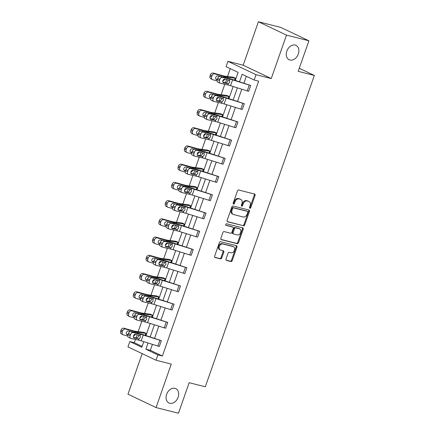 <?xml version="1.0" encoding="UTF-8"?>
<svg xmlns="http://www.w3.org/2000/svg" width="435" height="435" viewBox="0 0 435 435"><rect width="100%" height="100%" fill="white"/><g stroke="black" fill="none" stroke-linecap="round" stroke-linejoin="round"><path stroke-width="0.65" d="M174.995 388.324A7.96 5.867 115.4 0 0 166.839 393.805A7.96 5.867 115.4 0 0 168.954 402.989A7.96 5.867 115.4 0 0 169.753 403.278A7.96 5.867 115.4 0 0 177.91 397.797A7.96 5.867 115.4 0 0 175.794 388.613A7.96 5.867 115.4 0 0 174.995 388.324M295.196 45.077A7.96 5.867 115.4 0 0 287.046 50.558A7.96 5.867 115.4 0 0 289.161 59.742A7.96 5.867 115.4 0 0 289.96 60.03A7.96 5.867 115.4 0 0 298.111 54.549A7.96 5.867 115.4 0 0 295.996 45.365A7.96 5.867 115.4 0 0 295.196 45.077M249.897 208.245A0.854 0.631 115.4 0 0 250.794 207.598L255.062 195.413A1.223 0.903 115.4 0 0 254.703 194.092A1.223 0.903 115.4 0 0 254.584 194.043L238.739 190.024A1.223 0.903 115.4 0 0 237.461 190.949L233.193 203.129A0.854 0.631 115.4 0 0 234.427 203.444L234.976 201.867A3.904 2.882 115.4 0 1 239.076 198.915L240.397 199.246A3.904 2.882 115.4 0 1 240.789 199.388A3.904 2.882 115.4 0 1 241.931 203.634L241.376 205.211A0.854 0.631 115.4 0 0 242.61 205.521L243.16 203.944A3.904 2.882 115.4 0 1 247.265 200.992L248.581 201.323A3.904 2.882 115.4 0 1 248.978 201.465A3.904 2.882 115.4 0 1 250.114 205.711L249.559 207.288A0.854 0.631 115.4 0 0 249.897 208.245M249.521 207.838A0.854 0.631 115.4 0 0 250.033 207.239L254.301 195.054A1.223 0.903 115.4 0 0 254.209 193.95M233.155 203.683A0.854 0.631 115.4 0 0 233.666 203.085L234.22 201.508L234.976 201.867M241.338 205.76A0.854 0.631 115.4 0 0 241.849 205.162L242.404 203.585L243.16 203.944M258.406 21.75L280.82 27.443L308.899 40.798L286.486 35.105L258.406 21.75L243.187 65.212L227.945 61.34L256.025 74.695L254.16 80.013L242.132 74.293L239.544 81.693M142.18 353.639L127.977 394.202L156.051 407.557L171.27 364.1L156.029 360.229L127.955 346.874L129.815 341.557L141.843 347.277L143.806 341.676M308.899 40.798L298.198 71.345L314.336 75.445L205.304 386.797L189.165 382.697L178.47 413.25L156.051 407.557M226.026 259.032A1.223 0.903 115.4 0 0 226.379 260.358A1.223 0.903 115.4 0 0 226.504 260.402L230.947 261.533A1.223 0.903 115.4 0 0 232.23 260.608L236.966 247.075A1.223 0.903 115.4 0 0 236.613 245.753A1.223 0.903 115.4 0 0 236.488 245.71L220.648 241.686A1.223 0.903 115.4 0 0 219.365 242.61L214.629 256.139A1.223 0.903 115.4 0 0 214.982 257.466A1.223 0.903 115.4 0 0 215.107 257.509L220.474 258.874A1.223 0.903 115.4 0 0 221.758 257.95L223.786 252.159A1.223 0.903 115.4 0 0 223.427 250.832A1.223 0.903 115.4 0 0 223.307 250.788L220.643 250.114A3.268 2.409 115.4 0 1 220.317 249.994A3.268 2.409 115.4 0 1 219.447 246.226A3.268 2.409 115.4 0 1 222.791 243.975L233.22 246.623A3.268 2.409 115.4 0 1 233.551 246.743A3.268 2.409 115.4 0 1 234.416 250.511A3.268 2.409 115.4 0 1 231.072 252.762L229.337 252.322A1.223 0.903 115.4 0 0 228.054 253.241L226.026 259.032M243.187 65.212L271.266 78.566L286.486 35.105M271.266 78.566L256.025 74.695M152.435 344.373L150.347 350.327L162.375 356.053L258.646 81.149L254.16 80.013M162.375 356.053L157.894 354.911L156.029 360.229M243.437 225.868A1.223 0.903 115.4 0 0 244.72 224.944L249.456 211.415A1.223 0.903 115.4 0 0 249.103 210.089A1.223 0.903 115.4 0 0 248.978 210.045L233.138 206.021A1.223 0.903 115.4 0 0 231.855 206.946L227.119 220.474A1.223 0.903 115.4 0 0 227.472 221.801A1.223 0.903 115.4 0 0 227.597 221.845L242.681 225.509A1.223 0.903 115.4 0 0 243.959 224.585L248.7 211.051A1.223 0.903 115.4 0 0 248.608 209.947M243.214 229.245L238.472 242.779A1.223 0.903 115.4 0 1 237.195 243.698L221.35 239.68A1.223 0.903 115.4 0 1 221.23 239.636A1.223 0.903 115.4 0 1 220.871 238.309L222.899 232.518A1.223 0.903 115.4 0 1 224.183 231.594L230.61 233.225A1.223 0.903 115.4 0 0 231.888 232.301L233.236 228.462A1.223 0.903 115.4 0 0 232.877 227.135A1.223 0.903 115.4 0 0 232.758 227.092L226.069 225.39A0.854 0.631 115.4 0 1 226.63 223.786L242.735 227.875A1.223 0.903 115.4 0 1 242.855 227.918A1.223 0.903 115.4 0 1 243.214 229.245L242.453 228.886L237.717 242.415L238.472 242.779M314.336 75.445L299.275 68.279M151.853 317.153L152.56 315.196L150.646 314.287A4.355 0.424 19.3 0 0 149.629 314.081L141.788 313.069A6.22 0.609 -160.7 0 1 139.744 312.607L130.239 309.992L131.843 310.818A2.485 2.028 117.2 0 0 129.054 312.613L127.455 311.786A2.485 2.028 -62.8 0 1 130.239 309.992M151.576 317.066L152.25 315.13L152.544 315.19L151.875 317.158M164.62 280.7L165.327 278.748L163.408 277.84A4.355 0.424 19.3 0 0 162.391 277.628L154.555 276.616A6.22 0.609 -160.7 0 1 152.511 276.16L143.006 273.544L144.605 274.365A2.485 2.028 117.2 0 0 141.821 276.16L140.217 275.339A2.485 2.028 -62.8 0 1 143.006 273.544M165.327 278.748L164.637 280.705M177.105 244.165L177.779 242.23L178.073 242.29L177.404 244.258L178.089 242.295L176.175 241.387A4.355 0.424 19.3 0 0 175.158 241.175L167.317 240.163A6.22 0.609 -160.7 0 1 165.273 239.707L155.773 237.091L157.372 237.912A2.485 2.028 117.2 0 0 154.583 239.707L152.984 238.886A2.485 2.028 -62.8 0 1 155.773 237.091M190.149 207.799L190.856 205.842L188.942 204.939A4.355 0.424 19.3 0 0 187.925 204.727L180.085 203.716A6.22 0.609 -160.7 0 1 178.04 203.254L168.535 200.638L170.139 201.465A2.485 2.028 117.2 0 0 167.35 203.259L165.746 202.433A2.485 2.028 -62.8 0 1 168.535 200.638M190.856 205.842L190.166 207.805M202.917 171.346L203.618 169.394L201.704 168.486A4.355 0.424 19.3 0 0 200.687 168.274L192.846 167.263A6.22 0.609 -160.7 0 1 190.802 166.806L181.303 164.191L182.901 165.012A2.485 2.028 117.2 0 0 180.112 166.806L178.513 165.985A2.485 2.028 -62.8 0 1 181.303 164.191M203.618 169.394L202.933 171.352M215.678 134.899L216.385 132.941L214.471 132.033A4.355 0.424 19.3 0 0 213.454 131.821L205.614 130.815A6.22 0.609 -160.7 0 1 203.569 130.353L194.064 127.738L195.668 128.564A2.485 2.028 117.2 0 0 192.879 130.359L191.28 129.532A2.485 2.028 -62.8 0 1 194.064 127.738M216.385 132.941L215.7 134.904M229.153 96.488L228.462 98.451L229.153 96.488L227.233 95.586A4.355 0.424 19.3 0 0 226.216 95.374L218.381 94.362A6.22 0.609 -160.7 0 1 216.336 93.906L206.832 91.285L208.43 92.111A2.485 2.028 117.2 0 0 205.646 93.906L204.042 93.079A2.485 2.028 -62.8 0 1 206.832 91.285M230.267 68.648L227.521 76.495M224.803 84.265L221.138 94.716M218.419 102.491L214.759 112.942M212.035 120.712L208.376 131.169M205.652 138.939L201.992 149.395M199.273 157.166L195.609 167.622M192.89 175.392L189.225 185.843M186.506 193.618L182.847 204.069M180.123 211.84L176.463 222.296M173.739 230.066L170.08 240.522M167.361 248.293L163.696 258.749M160.977 266.519L157.318 276.975M154.594 284.746L150.934 295.196M148.21 302.967L144.55 313.423M141.826 321.193L138.167 331.649M135.448 339.42L134.301 342.698L142.142 346.429M234.829 80.219L235.531 78.267L233.617 77.359A4.355 0.424 19.3 0 0 232.6 77.147L224.759 76.136A6.22 0.609 -160.7 0 1 222.715 75.679L213.215 73.064L214.814 73.885A2.485 2.028 117.2 0 0 212.024 75.679L210.426 74.858A2.485 2.028 -62.8 0 1 213.215 73.064M234.547 80.132L235.226 78.202L235.514 78.262L234.846 80.225M222.062 116.672L222.769 114.715L220.855 113.807A4.355 0.424 19.3 0 0 219.838 113.6L211.997 112.589A6.22 0.609 -160.7 0 1 209.953 112.127L200.448 109.511L202.047 110.338A2.485 2.028 117.2 0 0 199.263 112.132L197.659 111.306A2.485 2.028 -62.8 0 1 200.448 109.511M222.769 114.715L222.078 116.678M209.3 153.125L210.002 151.168L208.088 150.26A4.355 0.424 19.3 0 0 207.071 150.048L199.23 149.036A6.22 0.609 -160.7 0 1 197.185 148.58L187.681 145.964L189.285 146.785A2.485 2.028 117.2 0 0 186.495 148.58L184.897 147.759A2.485 2.028 -62.8 0 1 187.681 145.964M209.017 153.038L209.692 151.103L209.985 151.162L209.317 153.131M197.24 187.621L196.549 189.578L197.24 187.621L195.32 186.713A4.355 0.424 19.3 0 0 194.304 186.501L186.468 185.489A6.22 0.609 -160.7 0 1 184.424 185.033L174.919 182.412L176.518 183.238A2.485 2.028 117.2 0 0 173.734 185.033L172.129 184.206A2.485 2.028 -62.8 0 1 174.919 182.412M183.766 226.026L184.473 224.068L182.559 223.16A4.355 0.424 19.3 0 0 181.542 222.954L173.701 221.942A6.22 0.609 -160.7 0 1 171.656 221.48L162.152 218.865L163.756 219.691A2.485 2.028 117.2 0 0 160.966 221.486L159.368 220.659A2.485 2.028 -62.8 0 1 162.152 218.865M184.473 224.068L183.787 226.031M171.004 262.479L171.705 260.522L169.791 259.613A4.355 0.424 19.3 0 0 168.775 259.401L160.934 258.39A6.22 0.609 -160.7 0 1 158.889 257.933L149.39 255.318L150.988 256.139A2.485 2.028 117.2 0 0 148.204 257.933L146.6 257.112A2.485 2.028 -62.8 0 1 149.39 255.318M171.705 260.522L171.02 262.484M158.237 298.927L158.944 296.969L157.03 296.066A4.355 0.424 19.3 0 0 156.013 295.854L148.172 294.843A6.22 0.609 -160.7 0 1 146.127 294.386L136.623 291.765L138.227 292.592A2.485 2.028 117.2 0 0 135.437 294.386L133.839 293.56A2.485 2.028 -62.8 0 1 136.623 291.765M157.959 298.84L158.634 296.904L158.927 296.969L158.258 298.932M146.176 333.422L145.491 335.385L146.176 333.422L144.262 332.514A4.355 0.424 19.3 0 0 143.245 332.302L135.405 331.291A6.22 0.609 -160.7 0 1 133.36 330.834L123.861 328.218L125.459 329.039A2.485 2.028 117.2 0 0 122.67 330.834L121.071 330.013A2.485 2.028 -62.8 0 1 123.861 328.218M235.313 80.372L238.114 72.379L226.086 66.658L227.945 61.34M134.301 342.698L129.815 341.557M145.959 335.532L150.189 323.45M152.342 317.305L156.573 305.223M158.721 299.079L162.956 286.997M165.104 280.852L169.335 268.77M171.488 262.626L175.718 250.549M177.871 244.405L182.102 232.323M184.255 226.178L188.485 214.096M190.633 207.952L194.864 195.87M197.017 189.725L201.247 177.643M203.401 171.499L207.631 159.422M209.784 153.278L214.015 141.196M216.168 135.051L220.398 122.969M222.546 116.825L226.776 104.743M228.93 98.598L233.16 86.516M148.036 342.997L145.866 349.191L157.894 354.911M237.39 87.837L233.16 99.919M231.007 106.064L226.776 118.146M224.623 124.29L220.393 136.373M218.245 142.517L214.009 154.599M211.861 160.743L207.631 172.825M205.478 178.97L201.247 191.047M199.094 197.191L194.864 209.273M192.71 215.417L188.48 227.5M186.332 233.644L182.102 245.726M179.949 251.87L175.718 263.953M173.565 270.097L169.335 282.174M167.181 288.318L162.951 300.4M160.798 306.544L156.567 318.627M154.42 324.771L150.189 336.853M150.347 350.327L145.866 349.191M246.319 76.283L243.943 83.069M241.789 89.213L237.559 101.295M235.406 107.44L231.175 119.522M229.022 125.666L224.792 137.748M222.644 143.893L218.413 155.975M216.26 162.119L212.03 174.196M209.877 180.346L205.646 192.422M203.493 198.567L199.263 210.649M197.109 216.793L192.879 228.875M190.731 235.02L186.501 247.102M184.348 253.246L180.117 265.328M177.964 271.473L173.734 283.549M171.58 289.694L167.35 301.776M165.202 307.92L160.966 320.002M158.818 326.147L154.588 338.229M128.396 333.558A2.485 1.609 -65.9 0 1 130.799 331.584L138.466 333.324A9.331 0.908 19.3 0 1 142.354 334.401L161.352 340.643L159.292 346.478A4.355 0.424 -160.7 0 1 157.851 346.064L141.174 340.85A6.22 0.609 19.3 0 0 138.586 340.132L130.919 338.392A2.485 1.609 114.1 0 1 130.723 338.327A2.485 1.609 114.1 0 1 130.147 335.695L130.554 334.526L128.396 333.558L127.982 334.727L130.147 335.695M134.774 315.331A2.485 1.609 -65.9 0 1 137.183 313.358L144.85 315.098A9.331 0.908 19.3 0 1 148.737 316.18L167.736 322.417L165.675 328.251A4.355 0.424 -160.7 0 1 164.234 327.838L147.557 322.629A6.22 0.609 19.3 0 0 144.969 321.905L137.302 320.165A2.485 1.609 114.1 0 1 137.101 320.1A2.485 1.609 114.1 0 1 136.53 317.468L136.938 316.299L134.774 315.331L134.366 316.501L136.53 317.468M141.157 297.105A2.485 1.609 -65.9 0 1 143.566 295.131L151.233 296.877A9.331 0.908 19.3 0 1 155.121 297.953L174.12 304.19L172.053 310.024A4.355 0.424 -160.7 0 1 170.612 309.611L153.941 304.402A6.22 0.609 19.3 0 0 151.347 303.684L143.68 301.939A2.485 1.609 114.1 0 1 143.485 301.874A2.485 1.609 114.1 0 1 142.914 299.242L143.322 298.073L141.157 297.105L140.75 298.274L142.914 299.242M147.541 278.884A2.485 1.609 -65.9 0 1 149.95 276.905L157.617 278.65A9.331 0.908 19.3 0 1 161.505 279.727L180.503 285.964L178.437 291.803A4.355 0.424 -160.7 0 1 176.996 291.39L160.325 286.176A6.22 0.609 19.3 0 0 157.731 285.458L150.064 283.712A2.485 1.609 114.1 0 1 149.868 283.647A2.485 1.609 114.1 0 1 149.292 281.015L149.705 279.846L147.541 278.884L147.133 280.048L149.292 281.015M153.925 260.657A2.485 1.609 -65.9 0 1 156.328 258.678L163.995 260.424A9.331 0.908 19.3 0 1 167.883 261.5L186.887 267.737L184.821 273.577A4.355 0.424 -160.7 0 1 183.38 273.164L166.708 267.949A6.22 0.609 19.3 0 0 164.115 267.231L156.448 265.486A2.485 1.609 114.1 0 1 156.252 265.421A2.485 1.609 114.1 0 1 155.676 262.789L156.089 261.62L153.925 260.657L153.511 261.826L155.676 262.789M160.303 242.431A2.485 1.609 -65.9 0 1 162.712 240.457L170.379 242.197A9.331 0.908 19.3 0 1 174.266 243.274L193.265 249.516L191.204 255.35A4.355 0.424 -160.7 0 1 189.763 254.937L173.086 249.723A6.22 0.609 19.3 0 0 170.498 249.005L162.831 247.265A2.485 1.609 114.1 0 1 162.636 247.2A2.485 1.609 114.1 0 1 162.059 244.568L162.467 243.399L160.303 242.431L159.895 243.6L162.059 244.568M166.687 224.204A2.485 1.609 -65.9 0 1 169.095 222.231L176.762 223.971A9.331 0.908 19.3 0 1 180.65 225.053L199.649 231.289L197.588 237.124A4.355 0.424 -160.7 0 1 196.142 236.711L179.47 231.502A6.22 0.609 19.3 0 0 176.882 230.778L169.215 229.038A2.485 1.609 114.1 0 1 169.014 228.973A2.485 1.609 114.1 0 1 168.443 226.341L168.851 225.172L166.687 224.204L166.279 225.373L168.443 226.341M173.07 205.978A2.485 1.609 -65.9 0 1 175.479 204.004L183.146 205.75A9.331 0.908 19.3 0 1 187.034 206.826L206.032 213.063L203.966 218.897A4.355 0.424 -160.7 0 1 202.525 218.484L185.854 213.275A6.22 0.609 19.3 0 0 183.26 212.557L175.593 210.812A2.485 1.609 114.1 0 1 175.397 210.747A2.485 1.609 114.1 0 1 174.826 208.115L175.234 206.946L173.07 205.978L172.662 207.147L174.826 208.115M179.454 187.751A2.485 1.609 -65.9 0 1 181.863 185.778L189.529 187.523A9.331 0.908 19.3 0 1 193.412 188.6L212.416 194.836L210.35 200.676A4.355 0.424 -160.7 0 1 208.909 200.263L192.237 195.049A6.22 0.609 19.3 0 0 189.644 194.331L181.977 192.585A2.485 1.609 114.1 0 1 181.781 192.52A2.485 1.609 114.1 0 1 181.205 189.888L181.618 188.719L179.454 187.751L179.046 188.92L181.205 189.888M185.837 169.53A2.485 1.609 -65.9 0 1 188.241 167.551L195.908 169.297A9.331 0.908 19.3 0 1 199.795 170.373L218.794 176.61L216.733 182.45A4.355 0.424 -160.7 0 1 215.292 182.037L198.621 176.822A6.22 0.609 19.3 0 0 196.027 176.104L188.36 174.359A2.485 1.609 114.1 0 1 188.165 174.294A2.485 1.609 114.1 0 1 187.588 171.662L187.996 170.493L185.837 169.53L185.424 170.699L187.588 171.662M192.216 151.304A2.485 1.609 -65.9 0 1 194.624 149.33L202.291 151.07A9.331 0.908 19.3 0 1 206.179 152.147L225.178 158.389L223.117 164.223A4.355 0.424 -160.7 0 1 221.676 163.81L204.999 158.596A6.22 0.609 19.3 0 0 202.411 157.878L194.744 156.138A2.485 1.609 114.1 0 1 194.548 156.073A2.485 1.609 114.1 0 1 193.972 153.435L194.38 152.272L192.216 151.304L191.808 152.473L193.972 153.435M198.599 133.077A2.485 1.609 -65.9 0 1 201.008 131.104L208.675 132.844A9.331 0.908 19.3 0 1 212.563 133.926L231.561 140.162L229.501 145.997A4.355 0.424 -160.7 0 1 228.054 145.584L211.383 140.375A6.22 0.609 19.3 0 0 208.795 139.651L201.122 137.911A2.485 1.609 114.1 0 1 200.926 137.846A2.485 1.609 114.1 0 1 200.356 135.214L200.763 134.045L198.599 133.077L198.191 134.246L200.356 135.214M204.983 114.851A2.485 1.609 -65.9 0 1 207.392 112.877L215.059 114.617A9.331 0.908 19.3 0 1 218.946 115.699L237.945 121.936L235.879 127.77A4.355 0.424 -160.7 0 1 234.438 127.357L217.766 122.148A6.22 0.609 19.3 0 0 215.173 121.43L207.506 119.685A2.485 1.609 114.1 0 1 207.31 119.62A2.485 1.609 114.1 0 1 206.739 116.988L207.147 115.819L204.983 114.851L204.575 116.02L206.739 116.988M211.367 96.624A2.485 1.609 -65.9 0 1 213.77 94.651L221.442 96.396A9.331 0.908 19.3 0 1 225.325 97.473L244.329 103.709L242.262 109.549A4.355 0.424 -160.7 0 1 240.821 109.136L224.15 103.921A6.22 0.609 19.3 0 0 221.556 103.204L213.889 101.458A2.485 1.609 114.1 0 1 213.694 101.393A2.485 1.609 114.1 0 1 213.117 98.761L213.531 97.592L211.367 96.624L210.959 97.793L213.117 98.761M217.75 78.403A2.485 1.609 -65.9 0 1 220.153 76.424L227.82 78.169A9.331 0.908 19.3 0 1 231.708 79.246L250.707 85.483L248.646 91.323A4.355 0.424 -160.7 0 1 247.205 90.91L230.528 85.695A6.22 0.609 19.3 0 0 227.94 84.977L220.273 83.232A2.485 1.609 114.1 0 1 220.077 83.167A2.485 1.609 114.1 0 1 219.501 80.535L219.909 79.366L217.75 78.403L217.337 79.567L219.501 80.535M248.978 201.465L248.216 201.106A3.904 2.882 115.4 0 0 247.825 200.965L248.581 201.323M242.404 203.585A3.904 2.882 115.4 0 1 246.504 200.627L247.825 200.965M240.789 199.388L240.033 199.029A3.904 2.882 115.4 0 0 239.642 198.887L240.397 199.246M234.22 201.508A3.904 2.882 115.4 0 1 238.32 198.55L239.642 198.887M227.211 221.578L242.681 225.509M247.781 212.362A0.854 0.631 115.4 0 0 247.45 211.405L233.546 207.87A0.854 0.631 115.4 0 0 232.649 208.517L232.067 210.181A3.904 2.882 115.4 0 0 233.203 214.422A3.904 2.882 115.4 0 0 233.595 214.564L243.1 216.978A3.904 2.882 115.4 0 0 247.2 214.025L247.781 212.362M246.857 211.122A0.854 0.631 115.4 0 0 246.688 211.04L247.45 211.405M233.203 214.422L232.442 214.063A3.904 2.882 115.4 0 1 231.306 209.822L231.888 208.158A0.854 0.631 115.4 0 1 232.785 207.511L246.688 211.04M220.964 239.413L236.433 243.339A1.223 0.903 115.4 0 0 237.717 242.415M232.23 226.842A1.223 0.903 115.4 0 0 232.121 226.771A1.223 0.903 115.4 0 0 231.996 226.727L225.76 225.145M237.276 234.916A3.268 2.409 115.4 0 0 240.62 232.665A3.268 2.409 115.4 0 0 239.75 228.902A3.268 2.409 115.4 0 0 239.424 228.783L235.748 227.848A1.223 0.903 115.4 0 0 234.465 228.772L233.122 232.616A1.223 0.903 115.4 0 0 233.475 233.938A1.223 0.903 115.4 0 0 233.6 233.986L237.276 234.916M239.75 228.902L238.994 228.538A3.268 2.409 115.4 0 0 238.663 228.418L239.424 228.783M232.839 233.622A1.223 0.903 115.4 0 1 232.72 233.579A1.223 0.903 115.4 0 1 232.361 232.252L233.709 228.413A1.223 0.903 115.4 0 1 234.987 227.489L238.663 228.418M242.453 228.886A1.223 0.903 115.4 0 0 242.36 227.782M233.551 246.743L232.79 246.384A3.268 2.409 115.4 0 0 232.464 246.264L233.22 246.623M220.317 249.994L219.555 249.636A3.268 2.409 115.4 0 1 218.691 245.867A3.268 2.409 115.4 0 1 222.035 243.616L232.464 246.264M214.721 257.243L219.718 258.515A1.223 0.903 115.4 0 0 220.996 257.591L223.024 251.8A1.223 0.903 115.4 0 0 222.937 250.696M226.118 260.135L230.191 261.174A1.223 0.903 115.4 0 0 231.469 260.25L236.21 246.716A1.223 0.903 115.4 0 0 236.118 245.612M235.226 78.202L227.385 77.191A9.331 0.908 -160.7 0 1 224.319 76.5L214.814 73.885M217.152 80.932L212.769 79.725A2.485 2.028 117.2 0 1 212.449 79.6L210.85 78.778A2.485 2.028 -62.8 0 1 210.018 76.022L210.426 74.858M224.645 79.072L224.503 79.735L222.649 81.258M210.018 76.022L211.617 76.848L212.024 75.679M211.617 76.848A2.485 2.028 117.2 0 0 212.449 79.6M216.195 79.404L217.261 79.812M216.679 79.654A1.99 1.62 -62.8 0 1 216.423 79.551A1.99 1.62 -62.8 0 1 215.76 77.348A1.99 1.62 -62.8 0 1 217.989 75.913L219.778 76.402M217.375 79.458L215.885 79.05M248.646 91.323L250.69 85.477A4.355 0.424 -160.7 0 1 249.25 85.064L232.578 79.855A6.22 0.609 19.3 0 0 229.984 79.137L222.318 77.392A2.485 1.609 114.1 0 0 219.909 79.366M222.834 82.204L226.156 82.927L227.935 81.367L227.913 79.801M218.109 82.269A2.485 1.609 -65.9 0 1 217.913 82.204A2.485 1.609 -65.9 0 1 217.337 79.567M228.38 83.721L223.498 82.835A1.99 1.289 -65.9 0 1 223.345 82.781A1.99 1.289 -65.9 0 1 222.883 80.676A1.99 1.289 -65.9 0 1 224.808 79.094L229.544 80.393L229.718 82.242L228.38 83.721L227.94 84.977M229.027 80.051L229.544 80.393L229.984 79.137M229.131 96.488L221.002 95.417A9.331 0.908 -160.7 0 1 217.935 94.727L208.43 92.111M210.768 99.158L206.386 97.951A2.485 2.028 117.2 0 1 206.065 97.826L204.466 97.005A2.485 2.028 -62.8 0 1 203.634 94.248L204.042 93.079M218.261 97.299L218.12 97.962L216.271 99.484M203.634 94.248L205.233 95.075L205.646 93.906M205.233 95.075A2.485 2.028 117.2 0 0 206.065 97.826M209.811 97.625L210.883 98.038M210.301 97.875A1.99 1.62 -62.8 0 1 210.045 97.777A1.99 1.62 -62.8 0 1 209.376 95.575A1.99 1.62 -62.8 0 1 211.606 94.139L213.395 94.629M210.997 97.685L209.507 97.277M222.747 114.709L214.618 113.638A9.331 0.908 -160.7 0 1 211.551 112.953L202.047 110.338M204.385 117.385L200.002 116.178A2.485 2.028 117.2 0 1 199.681 116.053L198.083 115.231A2.485 2.028 -62.8 0 1 197.251 112.475L197.659 111.306M211.878 115.525L211.742 116.188L209.887 117.711M197.251 112.475L198.855 113.301L199.263 112.132M198.855 113.301A2.485 2.028 117.2 0 0 199.681 116.053M203.433 115.851L204.499 116.265M203.917 116.102A1.99 1.62 -62.8 0 1 203.662 116.004A1.99 1.62 -62.8 0 1 202.998 113.801A1.99 1.62 -62.8 0 1 205.228 112.366L207.011 112.855M204.613 115.911L203.123 115.498M244.329 103.709L244.307 103.704A4.355 0.424 -160.7 0 1 242.866 103.291L226.195 98.082A6.22 0.609 19.3 0 0 223.601 97.358L215.934 95.618A2.485 1.609 114.1 0 0 213.531 97.592M216.451 100.431L219.773 101.154L221.551 99.593L221.529 98.027M211.725 100.49A2.485 1.609 -65.9 0 1 211.53 100.425A2.485 1.609 -65.9 0 1 210.959 97.793M221.997 101.942L217.119 101.056A1.99 1.289 -65.9 0 1 216.962 101.007A1.99 1.289 -65.9 0 1 216.499 98.897A1.99 1.289 -65.9 0 1 218.424 97.32L223.16 98.62L223.334 100.469L221.997 101.942L221.556 103.204M222.644 98.277L223.16 98.62L223.601 97.358M237.945 121.936L237.929 121.93A4.355 0.424 -160.7 0 1 236.482 121.517L219.811 116.303A6.22 0.609 19.3 0 0 217.223 115.585L209.55 113.845A2.485 1.609 114.1 0 0 207.147 115.819M210.072 118.657L213.389 119.375L215.167 117.82L215.151 116.248M205.342 118.717A2.485 1.609 -65.9 0 1 205.146 118.652A2.485 1.609 -65.9 0 1 204.575 116.02M215.613 120.169L210.736 119.282A1.99 1.289 -65.9 0 1 210.578 119.233A1.99 1.289 -65.9 0 1 210.121 117.124A1.99 1.289 -65.9 0 1 212.046 115.547L216.777 116.846L216.951 118.695L215.613 120.169L215.173 121.43M216.26 116.504L216.777 116.846L217.223 115.585M216.369 132.936L208.234 131.865A9.331 0.908 -160.7 0 1 205.168 131.18L195.668 128.564M198.007 135.611L193.618 134.404A2.485 2.028 117.2 0 1 193.303 134.279L191.699 133.453A2.485 2.028 -62.8 0 1 190.867 130.701L191.28 129.532M205.499 133.746L205.358 134.415L203.504 135.938M190.867 130.701L192.471 131.522L192.879 130.359M192.471 131.522A2.485 2.028 117.2 0 0 193.303 134.279M197.05 134.078L198.115 134.486M197.533 134.328A1.99 1.62 -62.8 0 1 197.278 134.23A1.99 1.62 -62.8 0 1 196.615 132.023A1.99 1.62 -62.8 0 1 198.844 130.587L200.627 131.082M198.229 134.138L196.74 133.724M229.501 145.997L231.545 140.157A4.355 0.424 -160.7 0 1 230.104 139.744L213.427 134.529A6.22 0.609 19.3 0 0 210.839 133.811L203.172 132.071A2.485 1.609 114.1 0 0 200.763 134.045M203.689 136.884L207.011 137.601L208.784 136.046L208.767 134.475M198.964 136.943A2.485 1.609 -65.9 0 1 198.768 136.878A2.485 1.609 -65.9 0 1 198.191 134.246M209.235 138.395L204.352 137.509A1.99 1.289 -65.9 0 1 204.194 137.455A1.99 1.289 -65.9 0 1 203.738 135.35A1.99 1.289 -65.9 0 1 205.663 133.768L210.399 135.073L210.573 136.916L209.235 138.395L208.795 139.651M209.877 134.73L210.399 135.073L210.839 133.811M209.692 151.103L201.856 150.091A9.331 0.908 -160.7 0 1 198.79 149.406L189.285 146.785M191.623 153.838L187.24 152.631A2.485 2.028 117.2 0 1 186.919 152.506L185.315 151.679A2.485 2.028 -62.8 0 1 184.489 148.928L184.897 147.759M199.116 151.973L198.974 152.642L197.12 154.159M184.489 148.928L186.088 149.749L186.495 148.58M186.088 149.749A2.485 2.028 117.2 0 0 186.919 152.506M190.666 152.304L191.732 152.712M191.15 152.554A1.99 1.62 -62.8 0 1 190.894 152.451A1.99 1.62 -62.8 0 1 190.231 150.249A1.99 1.62 -62.8 0 1 192.46 148.814L194.244 149.308M191.846 152.364L190.356 151.951M223.117 164.223L225.161 158.383A4.355 0.424 -160.7 0 1 223.72 157.97L207.049 152.756A6.22 0.609 19.3 0 0 204.455 152.038L196.789 150.292A2.485 1.609 114.1 0 0 194.38 152.272M197.305 155.11L200.627 155.828L202.4 154.273L202.384 152.701M192.58 155.17A2.485 1.609 -65.9 0 1 192.384 155.105A2.485 1.609 -65.9 0 1 191.808 152.473M202.851 156.622L197.968 155.735A1.99 1.289 -65.9 0 1 197.811 155.681A1.99 1.289 -65.9 0 1 197.354 153.577A1.99 1.289 -65.9 0 1 199.279 151.994L204.015 153.294L204.189 155.143L202.851 156.622L202.411 157.878M203.498 152.957L204.015 153.294L204.455 152.038M203.602 169.389L195.473 168.318A9.331 0.908 -160.7 0 1 192.406 167.627L182.901 165.012M185.239 172.059L180.857 170.852A2.485 2.028 117.2 0 1 180.536 170.732L178.937 169.906A2.485 2.028 -62.8 0 1 178.105 167.154L178.513 165.985M192.732 170.199L192.591 170.868L190.737 172.385M178.105 167.154L179.704 167.975L180.112 166.806M179.704 167.975A2.485 2.028 117.2 0 0 180.536 170.732M184.282 170.531L185.348 170.939M184.772 170.781A1.99 1.62 -62.8 0 1 184.511 170.678A1.99 1.62 -62.8 0 1 183.847 168.475A1.99 1.62 -62.8 0 1 186.077 167.04L187.866 167.529M185.462 170.585L183.972 170.177M218.794 176.61L218.778 176.605A4.355 0.424 -160.7 0 1 217.337 176.197L200.666 170.982A6.22 0.609 19.3 0 0 198.072 170.264L190.405 168.519A2.485 1.609 114.1 0 0 187.996 170.493M190.921 173.331L194.244 174.054L196.022 172.494L196 170.928M186.196 173.396A2.485 1.609 -65.9 0 1 186.001 173.331A2.485 1.609 -65.9 0 1 185.424 170.699M196.468 174.848L191.59 173.962A1.99 1.289 -65.9 0 1 191.433 173.908A1.99 1.289 -65.9 0 1 190.97 171.803A1.99 1.289 -65.9 0 1 192.895 170.221L197.631 171.52L197.805 173.369L196.468 174.848L196.027 176.104M197.115 171.178L197.631 171.52L198.072 170.264M197.218 187.615L189.089 186.544A9.331 0.908 -160.7 0 1 186.022 185.854L176.518 183.238M178.856 190.285L174.473 189.078A2.485 2.028 117.2 0 1 174.152 188.953L172.554 188.132A2.485 2.028 -62.8 0 1 171.722 185.375L172.129 184.206M186.349 188.426L186.207 189.089L184.358 190.612M171.722 185.375L173.32 186.202L173.734 185.033M173.32 186.202A2.485 2.028 117.2 0 0 174.152 188.953M177.899 188.752L178.97 189.165M178.388 189.002A1.99 1.62 -62.8 0 1 178.132 188.904A1.99 1.62 -62.8 0 1 177.464 186.702A1.99 1.62 -62.8 0 1 179.698 185.267L181.482 185.756M179.084 188.812L177.594 188.404M212.416 194.836L212.394 194.831A4.355 0.424 -160.7 0 1 210.953 194.418L194.282 189.209A6.22 0.609 19.3 0 0 191.688 188.491L184.021 186.745A2.485 1.609 114.1 0 0 181.618 188.719M184.538 191.558L187.86 192.281L189.638 190.72L189.617 189.154M179.813 191.617A2.485 1.609 -65.9 0 1 179.617 191.552A2.485 1.609 -65.9 0 1 179.046 188.92M190.084 193.069L185.207 192.183A1.99 1.289 -65.9 0 1 185.049 192.134A1.99 1.289 -65.9 0 1 184.587 190.03A1.99 1.289 -65.9 0 1 186.517 188.447L191.248 189.747L191.422 191.596L190.084 193.069L189.644 194.331M190.731 189.404L191.248 189.747L191.688 188.491M190.834 205.837L182.705 204.765A9.331 0.908 -160.7 0 1 179.639 204.08L170.139 201.465M172.477 208.512L168.089 207.305A2.485 2.028 117.2 0 1 167.769 207.18L166.17 206.359A2.485 2.028 -62.8 0 1 165.338 203.602L165.746 202.433M179.97 206.652L179.829 207.316L177.975 208.838M165.338 203.602L166.942 204.428L167.35 203.259M166.942 204.428A2.485 2.028 117.2 0 0 167.769 207.18M171.52 206.978L172.586 207.392M172.004 207.229A1.99 1.62 -62.8 0 1 171.749 207.131A1.99 1.62 -62.8 0 1 171.085 204.928A1.99 1.62 -62.8 0 1 173.315 203.493L175.098 203.982M172.7 207.038L171.211 206.63M203.966 218.897L206.016 213.058A4.355 0.424 -160.7 0 1 204.57 212.644L187.898 207.43A6.22 0.609 19.3 0 0 185.31 206.712L177.643 204.972A2.485 1.609 114.1 0 0 175.234 206.946M178.16 209.784L181.477 210.502L183.255 208.947L183.238 207.375M173.434 209.844A2.485 1.609 -65.9 0 1 173.233 209.779A2.485 1.609 -65.9 0 1 172.662 207.147M183.7 211.296L178.823 210.409A1.99 1.289 -65.9 0 1 178.665 210.361A1.99 1.289 -65.9 0 1 178.209 208.251A1.99 1.289 -65.9 0 1 180.133 206.674L184.87 207.974L185.038 209.822L183.7 211.296L183.26 212.557M184.348 207.631L184.87 207.974L185.31 206.712M184.456 224.063L176.327 222.992A9.331 0.908 -160.7 0 1 173.255 222.307L163.756 219.691M166.094 226.738L161.711 225.531A2.485 2.028 117.2 0 1 161.39 225.406L159.786 224.58A2.485 2.028 -62.8 0 1 158.954 221.828L159.368 220.659M173.587 224.879L173.445 225.542L171.591 227.065M158.954 221.828L160.558 222.649L160.966 221.486M160.558 222.649A2.485 2.028 117.2 0 0 161.39 225.406M165.137 225.205L166.203 225.613M165.621 225.455A1.99 1.62 -62.8 0 1 165.365 225.357A1.99 1.62 -62.8 0 1 164.702 223.15A1.99 1.62 -62.8 0 1 166.931 221.714L168.715 222.209M166.317 225.265L164.827 224.851M197.588 237.124L199.632 231.284A4.355 0.424 -160.7 0 1 198.191 230.871L181.515 225.656A6.22 0.609 19.3 0 0 178.926 224.938L171.259 223.198A2.485 1.609 114.1 0 0 168.851 225.172M171.776 228.011L175.098 228.728L176.871 227.173L176.855 225.602M167.051 228.07A2.485 1.609 -65.9 0 1 166.855 228.005A2.485 1.609 -65.9 0 1 166.279 225.373M177.322 229.522L172.439 228.636A1.99 1.289 -65.9 0 1 172.282 228.582A1.99 1.289 -65.9 0 1 171.825 226.477A1.99 1.289 -65.9 0 1 173.75 224.9L178.486 226.2L178.66 228.049L177.322 229.522L176.882 230.778M177.969 225.857L178.486 226.2L178.926 224.938M177.779 242.23L169.944 241.218A9.331 0.908 -160.7 0 1 166.877 240.533L157.372 237.912M159.71 244.965L155.328 243.758A2.485 2.028 117.2 0 1 155.007 243.633L153.403 242.806A2.485 2.028 -62.8 0 1 152.576 240.055L152.984 238.886M167.203 243.1L167.062 243.769L165.208 245.291M152.576 240.055L154.175 240.876L154.583 239.707M154.175 240.876A2.485 2.028 117.2 0 0 155.007 243.633M158.753 243.431L159.819 243.839M159.237 243.682A1.99 1.62 -62.8 0 1 158.982 243.578A1.99 1.62 -62.8 0 1 158.318 241.376A1.99 1.62 -62.8 0 1 160.548 239.941L162.337 240.435M159.933 243.491L158.443 243.078M171.689 260.516L163.56 259.445A9.331 0.908 -160.7 0 1 160.493 258.754L150.988 256.139M153.327 263.186L148.944 261.984A2.485 2.028 117.2 0 1 148.623 261.859L147.025 261.033A2.485 2.028 -62.8 0 1 146.193 258.281L146.6 257.112M160.819 261.326L160.678 261.995L158.829 263.512M146.193 258.281L147.791 259.102L148.204 257.933M147.791 259.102A2.485 2.028 117.2 0 0 148.623 261.859M152.37 261.658L153.441 262.066M152.859 261.908A1.99 1.62 -62.8 0 1 152.603 261.805A1.99 1.62 -62.8 0 1 151.935 259.603A1.99 1.62 -62.8 0 1 154.164 258.167L155.953 258.656M153.555 261.712L152.06 261.304M165.305 278.743L157.176 277.671A9.331 0.908 -160.7 0 1 154.11 276.981L144.605 274.365M146.943 281.412L142.56 280.205A2.485 2.028 117.2 0 1 142.24 280.08L140.641 279.259A2.485 2.028 -62.8 0 1 139.809 276.502L140.217 275.339M154.436 279.553L154.294 280.216L152.446 281.739M139.809 276.502L141.413 277.329L141.821 276.16M141.413 277.329A2.485 2.028 117.2 0 0 142.24 280.08M145.986 279.879L147.057 280.292M146.475 280.129A1.99 1.62 -62.8 0 1 146.22 280.031A1.99 1.62 -62.8 0 1 145.551 277.829A1.99 1.62 -62.8 0 1 147.786 276.394L149.569 276.883M147.171 279.939L145.681 279.531M158.634 296.904L150.793 295.898A9.331 0.908 -160.7 0 1 147.726 295.207L138.227 292.592M140.565 299.639L136.177 298.432A2.485 2.028 117.2 0 1 135.861 298.307L134.257 297.486A2.485 2.028 -62.8 0 1 133.425 294.729L133.839 293.56M148.058 297.779L147.916 298.443L146.062 299.965M133.425 294.729L135.029 295.555L135.437 294.386M135.029 295.555A2.485 2.028 117.2 0 0 135.861 298.307M139.608 298.106L140.674 298.519M140.092 298.356A1.99 1.62 -62.8 0 1 139.836 298.258A1.99 1.62 -62.8 0 1 139.173 296.056A1.99 1.62 -62.8 0 1 141.402 294.62L143.186 295.109M140.788 298.165L139.298 297.757M152.25 315.13L144.415 314.119A9.331 0.908 -160.7 0 1 141.348 313.434L131.843 310.818M134.181 317.865L129.799 316.658A2.485 2.028 117.2 0 1 129.478 316.533L127.874 315.712A2.485 2.028 -62.8 0 1 127.042 312.955L127.455 311.786M141.674 316.006L141.533 316.669L139.678 318.192M127.042 312.955L128.646 313.782L129.054 312.613M128.646 313.782A2.485 2.028 117.2 0 0 129.478 316.533M133.224 316.332L134.29 316.745M133.708 316.582A1.99 1.62 -62.8 0 1 133.453 316.484A1.99 1.62 -62.8 0 1 132.789 314.282A1.99 1.62 -62.8 0 1 135.019 312.847L136.802 313.336M134.404 316.392L132.914 315.979M146.16 333.417L138.031 332.345A9.331 0.908 -160.7 0 1 134.964 331.66L125.459 329.039M127.798 336.092L123.415 334.885A2.485 2.028 117.2 0 1 123.094 334.76L121.495 333.933A2.485 2.028 -62.8 0 1 120.664 331.182L121.071 330.013M135.29 334.227L135.149 334.896L133.295 336.418M120.664 331.182L122.262 332.003L122.67 330.834M122.262 332.003A2.485 2.028 117.2 0 0 123.094 334.76M126.841 334.558L127.906 334.966M127.324 334.809A1.99 1.62 -62.8 0 1 127.069 334.711A1.99 1.62 -62.8 0 1 126.406 332.503A1.99 1.62 -62.8 0 1 128.635 331.068L130.424 331.562M128.02 334.618L126.531 334.205M193.265 249.516L193.249 249.511A4.355 0.424 -160.7 0 1 191.808 249.097L175.136 243.883A6.22 0.609 19.3 0 0 172.543 243.165L164.876 241.42A2.485 1.609 114.1 0 0 162.467 243.399M165.392 246.237L168.715 246.955L170.487 245.4L170.471 243.828M160.667 246.297A2.485 1.609 -65.9 0 1 160.471 246.232A2.485 1.609 -65.9 0 1 159.895 243.6M170.939 247.749L166.056 246.862A1.99 1.289 -65.9 0 1 165.898 246.808A1.99 1.289 -65.9 0 1 165.441 244.704A1.99 1.289 -65.9 0 1 167.366 243.121L172.102 244.421L172.276 246.27L170.939 247.749L170.498 249.005M171.586 244.084L172.102 244.421L172.543 243.165M186.887 267.737L186.865 267.737A4.355 0.424 -160.7 0 1 185.424 267.324L168.753 262.109A6.22 0.609 19.3 0 0 166.159 261.392L158.492 259.646A2.485 1.609 114.1 0 0 156.089 261.62M159.009 264.464L162.331 265.181L164.109 263.621L164.087 262.055M154.284 264.524A2.485 1.609 -65.9 0 1 154.088 264.458A2.485 1.609 -65.9 0 1 153.511 261.826M164.555 265.975L159.678 265.089A1.99 1.289 -65.9 0 1 159.52 265.035A1.99 1.289 -65.9 0 1 159.058 262.93A1.99 1.289 -65.9 0 1 160.983 261.348L165.719 262.648L165.893 264.496L164.555 265.975L164.115 267.231M165.202 262.305L165.719 262.648L166.159 261.392M180.503 285.964L180.481 285.958A4.355 0.424 -160.7 0 1 179.041 285.545L162.369 280.336A6.22 0.609 19.3 0 0 159.775 279.618L152.109 277.873A2.485 1.609 114.1 0 0 149.705 279.846M152.631 282.685L155.947 283.408L157.726 281.847L157.709 280.281M147.9 282.75A2.485 1.609 -65.9 0 1 147.704 282.679A2.485 1.609 -65.9 0 1 147.133 280.048M158.171 284.196L153.294 283.31A1.99 1.289 -65.9 0 1 153.136 283.261A1.99 1.289 -65.9 0 1 152.674 281.157A1.99 1.289 -65.9 0 1 154.604 279.574L159.335 280.874L159.509 282.723L158.171 284.196L157.731 285.458M158.818 280.531L159.335 280.874L159.775 279.618M174.12 304.19L174.103 304.185A4.355 0.424 -160.7 0 1 172.662 303.771L155.986 298.562A6.22 0.609 19.3 0 0 153.397 297.839L145.73 296.099A2.485 1.609 114.1 0 0 143.322 298.073M146.247 300.911L149.564 301.634L151.342 300.074L151.326 298.508M141.522 300.971A2.485 1.609 -65.9 0 1 141.321 300.906A2.485 1.609 -65.9 0 1 140.75 298.274M151.788 302.423L146.91 301.537A1.99 1.289 -65.9 0 1 146.753 301.488A1.99 1.289 -65.9 0 1 146.296 299.378A1.99 1.289 -65.9 0 1 148.221 297.801L152.957 299.101L153.125 300.949L151.788 302.423L151.347 303.684M152.435 298.758L152.957 299.101L153.397 297.839M167.736 322.417L167.72 322.411A4.355 0.424 -160.7 0 1 166.279 321.998L149.602 316.783A6.22 0.609 19.3 0 0 147.014 316.066L139.347 314.326A2.485 1.609 114.1 0 0 136.938 316.299M139.863 319.138L143.186 319.856L144.958 318.3L144.942 316.729M135.138 319.198A2.485 1.609 -65.9 0 1 134.942 319.132A2.485 1.609 -65.9 0 1 134.366 316.501M145.41 320.649L140.527 319.763A1.99 1.289 -65.9 0 1 140.369 319.709A1.99 1.289 -65.9 0 1 139.912 317.604A1.99 1.289 -65.9 0 1 141.837 316.027L146.573 317.327L146.747 319.176L145.41 320.649L144.969 321.905M146.057 316.984L146.573 317.327L147.014 316.066M161.352 340.643L161.336 340.638A4.355 0.424 -160.7 0 1 159.895 340.224L143.224 335.01A6.22 0.609 19.3 0 0 140.63 334.292L132.963 332.547A2.485 1.609 114.1 0 0 130.554 334.526M133.48 337.364L136.802 338.082L138.58 336.527L138.558 334.955M128.755 337.424A2.485 1.609 -65.9 0 1 128.559 337.359A2.485 1.609 -65.9 0 1 127.982 334.727M139.026 338.876L134.143 337.99A1.99 1.289 -65.9 0 1 133.991 337.935A1.99 1.289 -65.9 0 1 133.529 335.831A1.99 1.289 -65.9 0 1 135.454 334.249L140.19 335.548L140.364 337.397L139.026 338.876L138.586 340.132M139.673 335.211L140.19 335.548L140.63 334.292M250.033 207.239L250.794 207.598M233.666 203.085L234.427 203.444M241.849 205.162L242.61 205.521M246.504 200.627L247.265 200.992M238.32 198.55L239.076 198.915M254.301 195.054L255.062 195.413M248.7 211.051L249.456 211.415M243.959 224.585L244.72 224.944M232.785 207.511L233.546 207.87M231.888 208.158L232.649 208.517M231.306 209.822L232.067 210.181M236.433 243.339L237.195 243.698M231.996 226.727L232.758 227.092M234.987 227.489L235.748 227.848M233.709 228.413L234.465 228.772M232.361 232.252L233.122 232.616M222.035 243.616L222.791 243.975M223.024 251.8L223.786 252.159M220.996 257.591L221.758 257.95M219.718 258.515L220.474 258.874M236.21 246.716L236.966 247.075M231.469 260.25L232.23 260.608M230.191 261.174L230.947 261.533M225.422 82.797L226.575 79.496M227.097 78.006L227.385 77.191M224.036 77.31L224.319 76.5M220.153 76.424L222.318 77.392M232.578 79.855L230.528 85.695M249.25 85.064L247.205 90.91M223.198 82.699L223.498 82.835M227.717 83.792L225.906 82.906M219.039 101.018L220.197 97.723M220.719 96.227L221.002 95.417M217.652 95.531L217.935 94.727M228.163 98.359L228.843 96.429M212.655 119.244L213.813 115.949M214.335 114.454L214.618 113.638M211.269 113.758L211.551 112.953M221.779 116.585L222.459 114.65M213.77 94.651L215.934 95.618M244.307 103.704L242.262 109.549M226.195 98.082L224.15 103.921M242.866 103.291L240.821 109.136M216.815 100.925L217.119 101.056M221.333 102.018L219.523 101.132M207.392 112.877L209.55 113.845M237.929 121.93L235.879 127.77M219.811 116.303L217.766 122.148M236.482 121.517L234.438 127.357M210.437 119.146L210.736 119.282M214.95 120.245L213.139 119.353M206.277 137.471L207.43 134.17M207.952 132.68L208.234 131.865M204.89 131.984L205.168 131.18M215.401 134.812L216.075 132.876M201.008 131.104L203.172 132.071M213.427 134.529L211.383 140.375M230.104 139.744L228.054 145.584M204.053 137.373L204.352 137.509M208.572 138.466L206.755 137.58M199.893 155.697L201.046 152.397M201.568 150.907L201.856 150.091M198.507 150.211L198.79 149.406M194.624 149.33L196.789 150.292M207.049 152.756L204.999 158.596M223.72 157.97L221.676 163.81M197.669 155.6L197.968 155.735M202.188 156.692L200.372 155.806M193.51 173.924L194.662 170.623M195.184 169.133L195.473 168.318M192.123 168.437L192.406 167.627M202.634 171.259L203.314 169.329M188.241 167.551L190.405 168.519M218.778 176.605L216.733 182.45M200.666 170.982L198.621 176.822M217.337 176.197L215.292 182.037M191.286 173.826L191.59 173.962M195.804 174.919L193.994 174.033M187.126 192.145L188.284 188.85M188.806 187.36L189.089 186.544M185.74 186.658L186.022 185.854M196.25 189.486L196.93 187.556M181.863 185.778L184.021 186.745M212.394 194.831L210.35 200.676M194.282 189.209L192.237 195.049M210.953 194.418L208.909 200.263M184.902 192.052L185.207 192.183M189.421 193.145L187.61 192.259M180.742 210.371L181.901 207.076M182.423 205.581L182.705 204.765M179.356 204.885L179.639 204.08M189.872 207.712L190.546 205.777M175.479 204.004L177.643 204.972M187.898 207.43L185.854 213.275M204.57 212.644L202.525 218.484M178.524 210.274L178.823 210.409M183.043 211.372L181.226 210.48M174.364 228.598L175.517 225.297M176.039 223.808L176.327 222.992M172.978 223.111L173.255 222.307M183.488 225.939L184.163 224.003M169.095 222.231L171.259 223.198M181.515 225.656L179.47 231.502M198.191 230.871L196.142 236.711M172.14 228.5L172.439 228.636M176.659 229.593L174.843 228.707M167.981 246.824L169.133 243.524M169.655 242.034L169.944 241.218M166.594 241.338L166.877 240.533M161.597 265.051L162.75 261.75M163.277 260.26L163.56 259.445M160.21 259.565L160.493 258.754M170.721 262.387L171.401 260.456M155.213 283.277L156.372 279.977M156.894 278.487L157.176 277.671M153.827 277.786L154.11 276.981M164.338 280.613L165.017 278.683M148.83 301.498L149.988 298.203M150.51 296.708L150.793 295.898M147.443 296.012L147.726 295.207M142.452 319.725L143.604 316.424M144.126 314.935L144.415 314.119M141.065 314.239L141.348 313.434M136.068 337.951L137.221 334.651M137.743 333.161L138.031 332.345M134.681 332.465L134.964 331.66M145.192 335.293L145.872 333.357M162.712 240.457L164.876 241.42M193.249 249.511L191.204 255.35M175.136 243.883L173.086 249.723M191.808 249.097L189.763 254.937M165.757 246.727L166.056 246.862M170.275 247.819L168.465 246.933M156.328 258.678L158.492 259.646M186.865 267.737L184.821 273.577M168.753 262.109L166.708 267.949M185.424 267.324L183.38 273.164M159.373 264.953L159.678 265.089M163.892 266.046L162.081 265.16M149.95 276.905L152.109 277.873M180.481 285.958L178.437 291.803M162.369 280.336L160.325 286.176M179.041 285.545L176.996 291.39M152.989 283.18L153.294 283.31M157.508 284.272L155.697 283.386M143.566 295.131L145.73 296.099M174.103 304.185L172.053 310.024M155.986 298.562L153.941 304.402M172.662 303.771L170.612 309.611M146.611 301.406L146.91 301.537M151.13 302.499L149.314 301.607M137.183 313.358L139.347 314.326M167.72 322.411L165.675 328.251M149.602 316.783L147.557 322.629M166.279 321.998L164.234 327.838M140.228 319.627L140.527 319.763M144.746 320.72L142.93 319.834M130.799 331.584L132.963 332.547M161.336 340.638L159.292 346.478M143.224 335.01L141.174 340.85M159.895 340.224L157.851 346.064M133.844 337.854L134.143 337.99M138.363 338.947L136.552 338.06M246.775 211.073L247.537 211.432M232.121 226.771L232.877 227.135M232.72 233.579L233.475 233.938M217.913 82.204L220.077 83.167M211.53 100.425L213.694 101.393M205.146 118.652L207.31 119.62M198.768 136.878L200.926 137.846M192.384 155.105L194.548 156.073M186.001 173.331L188.165 174.294M179.617 191.552L181.781 192.52M173.233 209.779L175.397 210.747M166.855 228.005L169.014 228.973M160.471 246.232L162.636 247.2M154.088 264.458L156.252 265.421M147.704 282.679L149.868 283.647M141.321 300.906L143.485 301.874M134.942 319.132L137.101 320.1M128.559 337.359L130.723 338.327"/></g></svg>
